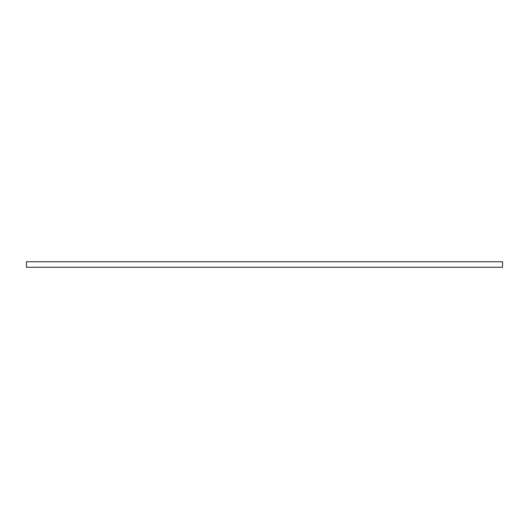 <?xml version="1.0" encoding="UTF-8"?>
<svg xmlns="http://www.w3.org/2000/svg" width="529" height="529" viewBox="0 0 529 529"><rect width="100%" height="100%" fill="white"/><g stroke="black" fill="none" stroke-linecap="round" stroke-linejoin="round"><path stroke-width="0.79" d="M26.45 267.244L26.45 261.756L502.55 261.756L502.55 267.244L26.45 267.244"/></g></svg>
